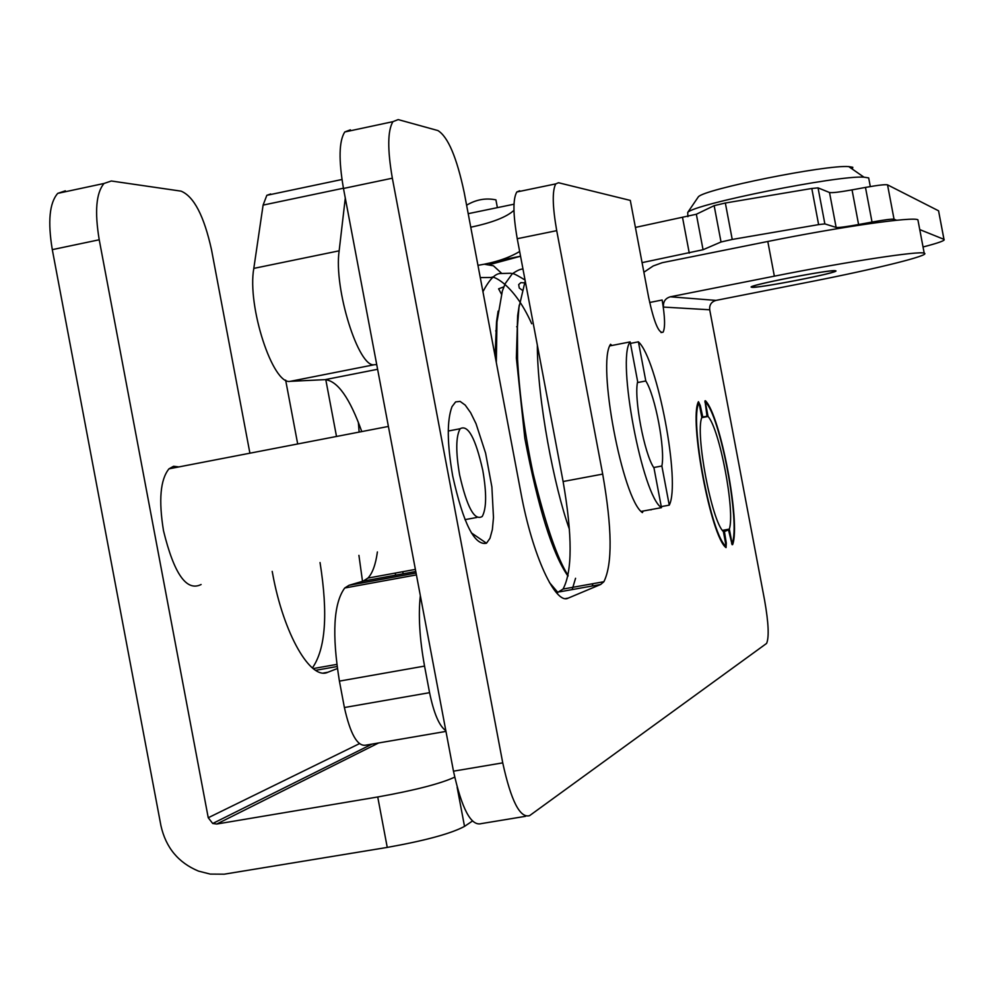 <?xml version="1.0" encoding="UTF-8"?>
<svg xmlns="http://www.w3.org/2000/svg" width="994" height="994" viewBox="0 0 994 994"><rect width="100%" height="100%" fill="white"/><g stroke="black" fill="none" stroke-linecap="round" stroke-linejoin="round"><path stroke-width="1.49" d="M704.87 402.023L705.318 401.936C720.178 415.219 740.654 523.589 732.093 543.631L731.634 543.706M732.093 543.631L729.347 529.106C735.2 510.978 719.805 429.507 708.063 416.461L705.318 401.936M699.043 402.769L701.814 417.492C695.067 433.396 711.617 521.005 723.384 531.591L726.167 546.302C711.369 537.356 688.979 418.884 699.043 402.769L697.999 402.968M724.999 546.514L726.167 546.302M708.063 416.461L701.764 417.654M722.402 530.361L729.347 529.106M501.635 273.325L493.459 265.808L484.525 264.267M377.397 551.943C375.657 564.555 372.502 573.265 367.929 578.086L363.108 581.13L349.031 585.292L344.732 588.001C333.574 603.259 331.81 634.284 339.414 681.114L344.396 707.529C350.286 733.883 357.343 746.444 365.568 745.202L445.971 731.398M270.691 193.967L266.827 195.321L263.099 205.099L253.805 268.392C246.972 306.189 272.915 385.399 290.273 381.336L325.075 379.646C337.6 380.826 349.838 398.134 361.779 431.582M420.338 595.592C418.188 615.298 419.592 638.794 424.55 666.092L429.57 692.669C433.881 713.506 439.298 726.167 445.834 730.652M345.291 198.054L339.153 250.823C333.574 288.571 358.648 368.476 374.415 364.711L376.738 364.636M519.651 251.482C508.891 257.968 494.987 262.59 477.952 265.348M395.923 575.128L394.953 573.14M359.145 432.079L358.337 422.214M272.194 571.376L272.654 573.786C283.613 634.085 310.675 680.716 327.871 672.242L337.326 668.552M470.758 227.216C492.192 222.706 506.592 217.077 513.96 210.343M457.128 787.223L464.521 826.387C451.139 833.581 425.37 840.589 387.25 847.41L377.732 796.977C414.97 790.28 440.615 783.67 454.693 777.146M387.25 847.41L224.209 874.186L210.206 874.086L198.452 871.092C178.336 862.705 165.836 847.584 160.941 825.716L52.297 249.643C47.65 221.6 49.464 202.838 57.739 193.37L65.343 190.823M359.319 743.711L208.243 817.751L99.226 239.778C94.542 211.647 96.132 192.886 104.022 183.468L111.303 180.995L181.032 191.134C193.905 196.39 204.068 215.971 211.536 249.879L249.904 453.189M208.243 817.751L212.716 823.492L216.779 824.026L377.732 796.977M312.377 667.956C325.622 648.983 328.169 613.845 320.043 562.542M297.691 443.958L285.638 380.106M336.506 436.453L325.783 379.633M466.596 205.211C476.014 199.57 485.78 197.794 495.919 199.869L497.385 207.647M362.512 581.304L358.921 555.36M464.521 826.387L472.336 821.106M482.798 470.411C475.554 438.155 468 424.264 460.135 428.737C455.848 436.428 455.662 451.773 459.588 474.784C467.006 507.387 474.573 521.278 482.252 516.445C486.538 508.53 486.725 493.198 482.798 470.411M178.821 466.919L173.602 466.261L168.968 468.833C160.345 479.53 158.518 500.168 163.501 530.734C174.025 573.886 186.561 591.803 201.099 584.522M496.901 262.627L496.652 261.273M662.141 300.014C664.998 316.949 665.321 327.66 663.097 332.17C658.811 333.847 653.99 322.292 648.66 297.492L630.308 200.415L558.479 182.734L555.77 183.89C552.13 190.674 552.453 206.255 556.715 230.658L602.699 474.101C612.155 528.236 612.553 564.107 603.892 581.714L600.699 584.46L568.27 598.09C555.559 605.309 532.449 555.547 520.98 493.161L464.223 192.6C456.78 157.45 448.008 136.774 437.907 130.562L398.184 119.591L392.916 121.666C387.573 130.686 387.387 149.535 392.344 178.199L502.74 762.858C511.028 800.816 519.986 818.41 529.603 815.639L766.61 643.404C769.219 637.179 768.561 622.828 764.61 600.339L709.704 309.78C709.269 304.934 711.356 301.803 715.966 300.399L670.316 296.796C665.284 298.337 662.998 301.766 663.483 307.084L662.141 300.014L649.666 302.487M525.565 816.31L481.344 823.604C471.106 826.474 461.812 809.004 453.475 771.182L502.74 762.858M556.715 230.658L517.24 238.709C513.016 214.381 512.867 198.8 516.805 191.979L519.688 190.773M725.57 543.196L726.291 543.072L726.03 547.619C710.996 536.971 688.78 419.418 698.447 401.675L700.31 405.602L699.602 405.738M701.776 417.256L707.007 416.262L704.994 400.843M643.193 511.028L642.385 512.618C622.505 499.361 596.735 362.972 610.577 344.259L611.906 345.477M726.291 543.072L724.415 531.554L723.408 531.74M724.415 531.554L728.478 529.852L722.8 530.895M732.131 544.7L728.478 529.852M517.24 238.709L563.101 481.518C572.482 535.517 572.469 571.364 563.039 589.057L556.715 593.02M392.344 178.199L343.477 188.462L453.475 771.182M343.477 188.462C338.556 159.885 338.991 141.049 344.769 131.966L350.373 129.829M643.888 272.232L653.207 265.97L662.24 262.689L767.803 241.48C840.663 226.756 913.225 216.443 917.897 219.798L918.145 221.115M650.735 509.847L651.468 509.5M670.316 296.796L774.351 276.17C847.261 261.633 919.698 250.662 924.209 253.172C931.8 255.11 876.944 268.691 811.054 281.625L715.966 300.399M707.007 416.262L701.752 417.145M452.717 476.076C447.064 443.61 446.828 420.474 452.009 406.658L455.612 401.911L460.11 401.402L465.217 405.092L470.622 412.684L476.027 423.692L485.606 453.177L491.881 486.936L493.484 517.588L492.365 529.553L489.992 538.288L486.488 543.221C474.523 545.855 463.266 523.465 452.717 476.076M651.381 509.736L650.585 509.661M702.758 416.958L700.31 405.602M732.64 544.613C740.803 522.968 720.526 415.691 705.454 400.756M835.494 270.741L835.631 270.766C842.527 272.045 755.018 289.155 751.551 287.216C743.885 286.148 831.021 269.026 835.494 270.741M687.898 216.68L687.711 212.443C694.073 204.031 838.066 175.13 863.935 177.168L868.557 177.864L868.905 179.144M697.651 197.856L698.372 196.812C704.237 189.171 826.287 164.606 848.752 166.607L852.79 167.265L852.392 169.129M834.662 270.902L834.798 270.927C841.57 272.182 755.763 288.956 752.383 287.055C744.866 286.011 830.276 269.225 834.662 270.902M630.159 341.899L637.663 381.621C633.625 397.513 644.336 454.233 653.965 467.925L661.47 507.661C642.397 496.217 616.404 358.61 630.159 341.899L609.831 345.887M637.489 382.578L645.802 380.975L638.409 341.837C657.432 358.933 680.89 483.109 669.26 505.138L661.867 466L653.717 467.528M630.432 343.402L638.409 341.837M641.155 511.401L661.47 507.661M645.802 380.975C655.294 395.687 665.408 449.189 661.867 466M669.26 505.138L661.271 506.617M938.758 211.697L938.584 210.815L887.543 184.859C885.393 184.325 878.037 185.182 865.476 187.419L852.044 189.879C839.483 192.128 831.978 193.01 829.518 192.513L818.05 187.866L811.8 188.475L725.347 203.012L714.152 205.646L696.347 214.244L635.414 227.427M896.6 220.258L894.041 219.227C891.929 218.854 884.585 219.798 872.024 222.06L858.592 224.532C846.043 226.806 838.551 227.763 836.128 227.427L824.858 223.898L818.621 224.619L732.23 239.442L721.023 241.989L703.056 249.73L642.074 262.64M923.041 246.984C938.709 242.921 945.692 240.374 943.989 239.355L919.748 229.589M520.545 256.241L489.073 264.739M943.952 239.343L938.56 210.803L943.989 239.355M363.108 581.13L415.79 571.5M349.031 585.292L416.076 573.029M325.075 379.646L377.608 369.283M339.414 681.114L424.55 666.092M290.273 381.336L374.415 364.711M263.099 205.099L343.427 188.226M253.805 268.392L339.153 250.823M344.396 707.529L429.57 692.669M403.44 573.749L402.483 571.761M327.871 672.242L323.597 673M337.041 666.539L315.62 670.329M99.226 239.778L52.297 249.643M216.779 824.026L378.639 742.953M520.545 256.203L498.752 260.627M568.27 598.09L565.648 598.562M600.699 584.46L559.622 591.84M602.699 474.101L563.101 481.518M767.803 241.48L774.351 276.17M709.704 309.78L663.483 307.084M872.024 222.06L865.476 187.419M858.592 224.532L852.044 189.879M836.128 227.427L829.518 192.513M894.041 219.227L887.543 184.859M824.858 223.898L818.05 187.866M818.621 224.619L811.8 188.475M689.277 253.159L682.605 217.835M703.056 249.73L696.347 214.244M721.023 241.989L714.152 205.646M732.23 239.442L725.347 203.012M367.929 578.086L415.393 569.4M344.732 588.001L416.424 574.905M266.827 195.321L341.973 179.492M104.022 183.468L57.739 193.37M212.716 823.492L372.116 744.071M336.767 664.402L313.16 668.589M514.01 204.205L468.199 213.673M460.135 428.737L448.269 431.023M476.859 517.452L464.993 519.651M388.406 426.438L168.968 468.833M537.344 345.166C537.319 399.638 554.155 486.886 569.438 529.367M598.823 582.621L603.246 581.825M524.41 282.855L520.906 282.607L518.682 284.582L519.278 288.049L522.148 290.124M519.29 304.972L517.638 315.744L516.371 357.989L524.844 438.379C538.139 508.083 552.527 554.006 568.009 576.147M503.821 286.844L498.615 288.832L501.436 294.137M498.118 311.134L496.54 321.696L495.087 356.076M525.205 280.867L518.967 307.494L517.427 326.864L517.563 359.306C519.613 396.109 524.82 434.241 533.182 473.716C545.631 524.708 557.274 558.628 568.133 575.476M522.981 269.125C520.868 268.802 517.265 270.393 512.183 273.897L505.2 283.625L502.343 291.043L496.963 322.031L496.317 362.537M549.433 582.509L557.932 592.523M592.113 586L592.996 583.664M525.043 280.035C512.109 272.17 513.799 274.071 510.605 273.251L500.74 273.512C495.372 273.325 489.433 279.389 482.935 291.689M572.171 589.591L575.563 578.284M531.703 323.758C512.829 281.19 490.154 275.139 492.08 277.475L480.276 277.599M555.77 183.89L516.805 191.979M603.892 581.714L563.039 589.057M917.897 219.798L924.209 253.172M663.097 332.17L661.035 332.568M392.916 121.666L344.769 131.966M471.342 532.846L486.488 543.221M868.681 177.926L870.309 186.574M698.372 196.812L687.711 212.443M848.752 166.607L863.935 177.168M517.439 326.591L516.681 326.74M496.391 330.766L495.708 330.903"/></g></svg>
